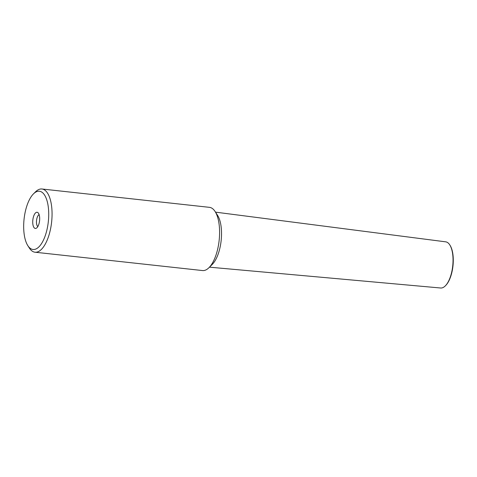 <?xml version="1.0" encoding="UTF-8"?>
<svg xmlns="http://www.w3.org/2000/svg" width="477" height="477" viewBox="0 0 477 477"><rect width="100%" height="100%" fill="white"/><g stroke="black" fill="none" stroke-linecap="round" stroke-linejoin="round"><path stroke-width="0.72" d="M35 252.214L202.534 270.56A31.798 13.237 -83.8 0 0 208.938 267.71A31.798 13.237 -83.8 0 0 219.152 240.39A31.798 13.237 -83.8 0 0 215.097 211.508A31.798 13.237 -83.8 0 0 212.45 208.562A31.798 13.237 -83.8 0 0 209.457 207.34L41.928 188.993A31.798 13.237 96.2 0 1 44.921 190.216A31.798 13.237 96.2 0 1 50.443 229.437A31.798 13.237 96.2 0 1 35 252.214A31.798 13.237 96.2 0 1 32.007 250.991A31.798 13.237 96.2 0 1 29.359 248.046L27.815 245.637A29.294 12.193 96.2 0 1 25.168 212.217A29.294 12.193 96.2 0 1 33.485 193.859A29.294 12.193 96.2 0 1 42.149 192.362A29.294 12.193 96.2 0 1 47.235 228.495A29.294 12.193 96.2 0 1 30.254 248.35A29.294 12.193 96.2 0 1 27.815 245.637M215.097 211.508L217.607 215.419A27.732 11.543 96.2 0 1 221.149 240.611A27.732 11.543 96.2 0 1 212.241 264.437L208.938 267.71M33.485 193.859L35.519 191.843A31.798 13.237 96.2 0 1 41.928 188.993M34.547 228.131A8.139 3.387 -83.8 0 0 36.234 228.256A8.139 3.387 -83.8 0 0 39.567 220.726A8.139 3.387 -83.8 0 0 37.945 212.653A8.139 3.387 -83.8 0 0 37.856 212.581A8.139 3.387 -83.8 0 0 33.134 218.096A8.139 3.387 -83.8 0 0 34.547 228.131M39.114 214.602A6.261 2.606 -83.8 0 0 36.55 220.392A6.261 2.606 -83.8 0 0 37.802 226.605M445.357 285.83L445.756 285.419A22.711 9.457 -83.8 0 0 452.118 271.276A22.711 9.457 -83.8 0 0 450.133 245.464L449.829 244.981A23.224 9.665 96.2 0 1 451.862 271.365A23.224 9.665 96.2 0 1 445.357 285.83A23.224 9.665 96.2 0 1 440.665 288.007L209.481 267.174M215.509 212.146L445.721 241.839A23.224 9.665 96.2 0 1 447.831 242.727A23.224 9.665 96.2 0 1 449.829 244.981"/></g></svg>
